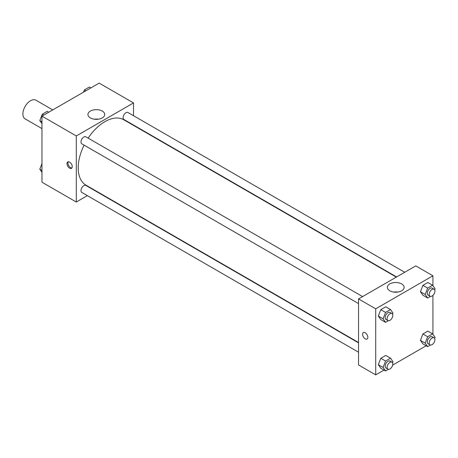 <?xml version="1.0" encoding="UTF-8"?>
<svg xmlns="http://www.w3.org/2000/svg" width="458" height="458" viewBox="0 0 458 458"><rect width="100%" height="100%" fill="white"/><g stroke="black" fill="none" stroke-linecap="round" stroke-linejoin="round"><path stroke-width="0.69" d="M52.762 109.914L35.924 100.193A10.786 6.229 120 0 0 27.612 103.084A10.786 6.229 120 0 0 22.9 113.939A10.786 6.229 120 0 0 25.133 118.88L41.97 128.601M87.358 195.64L76.297 202.024L41.97 182.204L41.97 116.143L99.186 83.11L133.513 102.93L133.513 115.697M133.513 125.04L133.513 125.395M90.386 111.059A8.399 4.849 180 0 1 99.535 110.012A8.399 4.849 180 0 1 104.722 114.489A8.399 4.849 180 0 1 96.323 119.338A8.399 4.849 180 0 1 87.925 114.489A8.399 4.849 180 0 1 90.386 111.059M76.297 202.024L76.297 135.957L41.97 116.143M76.297 135.957L133.513 102.93M98.361 119.194A8.399 4.849 0 0 0 94.291 119.194M69.622 168.166A3.71 2.141 60 0 1 67.2 164.897A3.71 2.141 60 0 1 67.773 161.926A3.71 2.141 60 0 1 71.477 164.067A3.71 2.141 60 0 1 71.477 168.349A3.71 2.141 60 0 1 69.622 168.166M68.316 161.76A3.71 2.141 -120 0 0 70.584 167.611A3.71 2.141 -120 0 0 71.895 167.96M95.756 190.791L95.447 190.969M362.599 296.584L85.875 136.816A4.048 2.336 120 0 0 81.827 139.152A4.048 2.336 120 0 0 81.827 143.823L358.551 303.591M358.551 342.87L85.875 185.438A4.048 2.336 120 0 0 82.755 186.526A4.048 2.336 120 0 0 80.992 190.597A4.048 2.336 120 0 0 81.827 192.446L358.551 352.213M404.706 272.27L127.982 112.508A4.048 2.336 120 0 0 124.868 113.59A4.048 2.336 120 0 0 123.099 117.66A4.048 2.336 120 0 0 123.941 119.509L396.617 276.941M84.112 145.14A37.756 21.801 120 0 0 78.203 167.891A37.756 21.801 120 0 0 86.024 185.175L358.551 342.515M396.313 277.119L123.786 119.778A37.756 21.801 120 0 0 88.159 138.133M384.05 370.081L375.715 374.89L358.551 364.98L358.551 298.919L415.767 265.886L432.93 275.796L432.93 285.678M392.666 365.106L426.163 345.767M378.314 316.049L380.793 319.57L378.314 316.049L380.793 309.66L378.314 316.049L383.083 318.802L385.556 312.413L390.514 309.556L392.993 313.077L392.558 314.194M385.745 306.803L380.793 309.66L385.745 306.803L390.514 309.556M420.421 291.735L422.9 295.261L420.421 291.735L422.9 285.351L420.421 291.735L425.19 294.488L427.669 288.105L432.621 285.242L435.1 288.769L434.671 289.88M427.852 282.489L422.9 285.351L427.852 282.489L432.621 285.242M420.421 340.357L422.9 343.884L420.421 340.357L422.9 333.974L420.421 340.357L425.19 343.111L427.669 336.727L432.621 333.865L435.1 337.391L434.671 338.502M427.852 331.111L422.9 333.974L427.852 331.111L432.621 333.865M375.715 374.89L375.715 308.829L432.93 275.796M432.93 295.364L432.93 334.306M378.314 364.671L380.793 368.198L378.314 364.671L380.793 358.288L378.314 364.671L383.083 367.425L385.556 361.041L390.514 358.179L392.993 361.7L392.558 362.816M385.745 355.425L380.793 358.288L385.745 355.425L390.514 358.179M389.804 290.784A8.399 4.849 180 0 1 387.342 287.355A8.399 4.849 180 0 1 395.741 282.506A8.399 4.849 180 0 1 404.139 287.355A8.399 4.849 180 0 1 398.952 291.838A8.399 4.849 180 0 1 389.804 290.784M375.715 308.829L358.551 298.919M367.848 337.317A3.71 2.141 60 0 1 367.081 339.017A3.71 2.141 60 0 1 363.371 336.876A3.71 2.141 60 0 1 363.371 332.594A3.71 2.141 60 0 1 366.228 333.584A3.71 2.141 60 0 1 367.848 337.317M397.773 292.061A8.399 4.849 0 0 0 393.708 292.061M363.371 332.588A3.71 2.141 -120 0 0 363.371 336.87A3.71 2.141 -120 0 0 367.081 339.012M388.361 320.709L385.556 322.323L383.083 318.802M391.968 313.535L390.061 312.436A4.048 2.336 120 0 0 386.941 313.518A4.048 2.336 120 0 0 385.178 317.589A4.048 2.336 120 0 0 386.014 319.444L387.92 320.543A4.048 2.336 120 0 0 391.968 318.207A4.048 2.336 120 0 0 391.968 313.535A4.048 2.336 120 0 0 388.848 314.623A4.048 2.336 120 0 0 387.084 318.694A4.048 2.336 120 0 0 387.92 320.543M385.556 322.323L380.793 319.57M385.556 312.413L380.793 309.66M430.468 296.395L427.669 298.015L425.19 294.488M434.075 289.227L432.169 288.122A4.048 2.336 120 0 0 429.049 289.21A4.048 2.336 120 0 0 427.285 293.28A4.048 2.336 120 0 0 428.121 295.129L430.028 296.234A4.048 2.336 120 0 0 434.075 293.899A4.048 2.336 120 0 0 434.075 289.227A4.048 2.336 120 0 0 430.955 290.309A4.048 2.336 120 0 0 429.192 294.38A4.048 2.336 120 0 0 430.028 296.234M427.669 298.015L422.9 295.261M427.669 288.105L422.9 285.351M388.361 369.331L385.556 370.946L383.083 367.425M391.968 362.158L390.061 361.059A4.048 2.336 120 0 0 386.941 362.141A4.048 2.336 120 0 0 385.178 366.217A4.048 2.336 120 0 0 386.014 368.066L387.92 369.165A4.048 2.336 120 0 0 391.968 366.829A4.048 2.336 120 0 0 391.968 362.158A4.048 2.336 120 0 0 388.848 363.246A4.048 2.336 120 0 0 387.084 367.316A4.048 2.336 120 0 0 387.92 369.165M385.556 370.946L380.793 368.198M385.556 361.041L380.793 358.288M430.468 345.017L427.669 346.637L425.19 343.111M434.075 337.849L432.169 336.75A4.048 2.336 120 0 0 429.049 337.832A4.048 2.336 120 0 0 427.285 341.903A4.048 2.336 120 0 0 428.121 343.758L430.028 344.857A4.048 2.336 120 0 0 434.075 342.521A4.048 2.336 120 0 0 434.075 337.849A4.048 2.336 120 0 0 430.955 338.931A4.048 2.336 120 0 0 429.192 343.002A4.048 2.336 120 0 0 430.028 344.857M427.669 346.637L422.9 343.884M427.669 336.727L422.9 333.974M41.97 123.694L39.8 120.609L42.279 114.225L47.231 111.363L48.737 112.233M41.97 121.862L39.8 120.609M43.785 115.095L42.279 114.225M83.516 92.155L84.386 89.911L89.344 87.054L90.85 87.919M85.892 90.781L84.386 89.911M41.97 172.322L39.8 169.231L41.97 163.638M41.97 170.485L39.8 169.231"/></g></svg>
